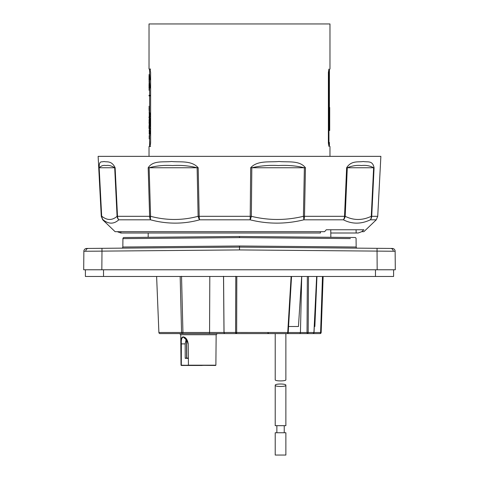 <?xml version="1.0" encoding="UTF-8"?>
<svg xmlns="http://www.w3.org/2000/svg" width="479" height="479" viewBox="0 0 479 479"><rect width="100%" height="100%" fill="white"/><g stroke="black" fill="none" stroke-linecap="round" stroke-linejoin="round"><path stroke-width="0.72" d="M149.592 115.72L149.592 95.836L150.622 95.836L149.023 95.836L149.023 95.357L150.22 95.357L150.22 95.836L150.622 95.357L149.023 95.357M149.981 133.958L149.987 133.144M149.987 133.443L149.837 131.845M150.101 119.151L150.172 119.846M149.023 79.777L149.113 74.508L149.676 74.508L149.969 79.298M150.178 122.45L150.101 121.217M150.101 122.115L150.107 122.45M150.119 122.947L150.244 123.762M149.783 130.396L149.867 129.905M149.837 124.738L149.987 122.947M149.592 146.442L150.616 146.436L149.592 146.442L149.592 134M149.592 133.084L149.274 129.905L149.214 133.527M149.556 130.959L149.592 129.085M149.592 95.357L149.592 87.543M149.592 82.747L149.592 79.298M149.592 74.508L149.592 69.066L150.616 69.072M149.173 127.594L149.023 128.492L149.023 127.725M149.029 127.258L149.107 126.258M149.023 156.352L149.023 146.448L150.041 146.442L150.622 143.065L150.622 72.449L150.041 69.072L149.023 69.06L149.023 23.95L329.977 23.95L329.977 69.06M149.023 77.095L149.023 76.676M149.023 88.016L149.113 82.747L149.454 88.016L149.149 84.238L149.023 88.016L149.328 87.543M149.023 85.334L149.023 84.921M149.466 131.114L150.035 131.114L150.035 131.833L149.466 131.833M149.382 114.128L149.28 112.906L149.382 114.128M149.831 113.619L149.472 113.619L149.957 113.625L149.837 114.858L149.777 113.559M149.071 120.343L149.083 119.624M149.412 106.973L149.083 106.973L149.592 106.973L149.083 106.308L149.412 106.308M149.083 106.973L149.083 106.308M149.25 112.942L149.214 114.349M149.424 112.852L149.268 111.26L149.161 112.942M149.592 112.852L149.161 112.852M149.083 127.594L149.083 128.516L149.185 127.767M149.083 126.516L149.083 125.372M149.759 133.443C149.813 132.174 149.867 132.174 149.927 133.443M149.161 133.443L149.4 134.359M149.699 141.682L149.693 144.7M149.951 132.833L149.969 132.527M149.22 87.232L149.095 89.369L149.592 89.369M149.592 90.297L149.095 90.297L149.095 89.369M149.454 87.543L150.023 87.543L149.676 82.747L149.113 82.747M149.328 79.298L149.023 79.298L149.113 75.916L149.322 79.777L149.454 79.298L150.023 79.298M149.113 74.508L149.454 79.298M328.959 69.072C330.318 69.06 330.318 69.06 328.959 69.072L328.378 72.449L328.378 143.065L328.959 146.442C330.318 146.454 330.318 146.454 328.959 146.442L328.845 69.15M149.592 80.723L149.095 80.723L149.125 82.137L149.119 80.723M149.298 79.041L149.095 80.723M149.179 80.634L149.298 82.226L149.46 80.634M149.592 103.542L149.592 100.111M150.172 122.121L150.256 121.307M150.232 123.744L150.232 123.163M149.717 123.78L149.903 122.714M149.562 138.197L149.592 139.778M149.203 136.192L149.203 138.251M149.849 135.629L149.244 135.695M149.424 128.833L149.131 130.959M149.592 130.959L149.25 130.959M149.592 115.008L149.268 115.008L149.107 118.097M149.256 109.116L149.256 108.224L149.592 108.224M149.107 109.116L149.107 108.266L149.214 109.116M149.592 109.116L149.083 109.116L149.155 110.787L149.592 110.787M149.083 109.116L149.083 107.595L149.412 108.224M149.035 127.594L149.035 126.516M149.777 121.355L149.777 120.247M149.861 120.247L149.861 121.355M149.837 117.559L149.723 119.133M149.688 120.367L149.676 121.217M149.682 124.181L149.837 127.246M150.226 124.181L149.855 124.181L149.777 125.696L149.777 122.947L150.268 122.947M150.208 120.367L150.25 121.217M149.903 121.217L149.903 120.367M149.107 122.402L149.514 127.953L150.274 122.402L149.514 116.852L149.107 122.402L149.436 122.402M149.514 115.72L150.472 122.402L149.514 129.085L149.065 122.402L149.514 115.72L150.083 115.72L150.622 117.187M150.622 127.618L150.083 129.085L149.514 129.085M149.286 132.815L149.382 134L149.286 132.815M149.837 134L149.831 132.15L149.945 134L149.969 132.851L149.837 134L149.274 134M149.777 133.084L149.472 133.084M150.017 79.777L149.891 79.298M150.023 87.543L150.017 88.016L149.891 87.543M150.22 95.836L149.592 95.836M149.777 113.822L149.951 112.906L149.957 114.846L149.957 113.625M149.777 131.114L149.837 129.905L149.837 131.114M149.424 120.792L149.478 121.217L149.993 121.217L149.993 122.45L149.49 122.45L149.334 120.786L149.49 119.133L149.993 119.133L149.993 120.367L149.472 120.367L149.424 120.792M149.292 125.696L149.208 122.947L149.741 122.947L149.292 125.696M149.023 117.014L149.035 117.93L149.029 117.014M149.927 112.852C149.867 114.128 149.807 114.128 149.759 112.852M194.767 365.465L181.08 365.19L180.918 343.88C180.643 339.587 181.367 337.246 183.098 336.857L183.194 336.857C185.792 337.24 187.463 339.581 188.211 343.88L188.439 365.19L215.879 365.19L216.149 334.725L180.757 334.725L179.625 333.6M223.567 276.299L224.04 332.474L287.741 332.504L291.118 276.467M308.488 276.467L308.177 332.504L313.925 332.504L316.649 276.467M323.05 276.467L321.164 332.504L323.133 276.467M266.605 333.6L225.106 333.6A1.132 1.114 -90 0 1 223.992 332.474L224.04 332.474A1.132 1.066 90 0 0 225.106 333.6L160.022 333.6A1.132 1.12 90 0 1 158.908 332.504L223.992 332.474L223.519 276.299M234.632 333.6L236.925 333.6M288.562 326.516L298.453 326.516L301.668 276.467M304.883 333.6L320.044 333.6L299.926 333.6L300.435 332.528L301.722 276.467M299.926 333.6L236.656 333.6L236.812 276.467M307.225 333.6L307.027 332.528L308.177 332.504A1.132 0.952 -90 0 1 307.225 333.6M316.739 276.467L314.02 332.522A1.132 1.132 0 0 1 312.889 333.6A1.132 1.03 -90 0 0 313.925 332.504L314.314 326.516M316.948 276.467L314.853 326.516L314.452 326.516M313.068 333.6L314.152 332.528L321.164 332.504L320.044 333.6A1.132 1.132 -90 0 0 321.164 332.504M320.044 333.6L320.032 333.6A1.132 0.569 -90 0 0 320.595 332.528L322.487 276.467M288.202 332.534A1.132 1.132 0 0 1 287.071 333.6A1.132 0.671 90 0 0 287.741 332.504L288.202 332.534L291.549 276.467M235.788 276.281L235.59 332.474A1.132 1.066 90 0 0 236.656 333.6M156.621 276.467L158.89 332.51A1.132 1.132 0 0 0 160.022 333.6M161.974 333.6L177.805 333.6M211.922 333.6L227.747 333.6M267.923 333.031L268.905 333.6L273.994 333.6M285.891 333.6L301.423 333.6M215.879 365.19L196.276 365.465M215.598 365.465L188.564 365.19M183.098 336.857L183.343 337.138C181.721 337.533 181.056 339.779 181.343 343.88L181.307 365.465L190.361 365.465M193.229 365.465L193.6 365.465M191.001 365.465L189.983 365.465M188.726 365.465L202.132 365.465M187.678 341.144L183.439 337.138C185.301 336.982 186.858 339.228 188.097 343.88L188.235 343.88M186.241 338.91L185.169 343.88L185.217 358.31L188.331 358.388M183.343 337.138L184.307 337.138M188.211 343.88L188.439 365.19L181.307 365.465M186.612 339.395L186.75 358.106L188.325 358.106M185.217 358.106L186.618 358.106L186.475 339.21M103.53 269.779L103.53 276.467L85.4 276.467L85.4 269.779L395.301 269.779L395.139 251.259L239.5 249.924L101.991 251.128L101.967 248.32L88.286 248.439L239.5 247.116L239.5 245.996L356.154 247.02A1.132 1.132 0 0 0 357.274 248.146M103.53 276.467L393.6 276.467L393.6 269.779L377.171 269.779L377.033 248.32L390.714 248.439L239.5 247.116L239.5 249.924M350.371 238.578L239.5 237.62L122.923 238.626L122.846 247.02A1.132 1.132 0 0 1 121.726 248.146M122.846 247.02L239.5 245.996M239.5 237.62L239.5 236.494L354.957 237.5A1.132 1.132 0 0 1 356.077 238.626L356.154 247.02L349.466 246.966M137.964 238.494L148.155 238.41M122.923 238.626A1.132 1.132 0 0 1 124.043 237.5L239.5 236.494M148.203 233.004L148.167 237.291L124.043 237.5M392.331 248.451L390.714 248.439L392.331 248.451A2.832 2.832 0 0 1 395.139 251.259M83.861 251.259L83.699 269.779L101.829 269.779L101.991 251.128L83.861 251.259A2.832 2.832 0 0 1 86.669 248.451L88.286 248.439L86.669 248.451M330.767 229.77L330.833 237.291L354.957 237.5M328.845 73.053L329.408 73.053L329.408 69.515L329.408 130.522M329.408 84.987L329.408 107.464M329.408 143.987L329.408 145.999L329.408 142.455L328.845 142.455M329.408 69.515L328.845 69.515M329.408 145.999L328.845 145.999M329.696 107.464L329.696 130.522M120.87 231.686L120.852 233.004L117.271 231.686L115.11 231.686L102.728 219.819L101.273 216.31L101.686 216.31A5.664 5.646 90 0 0 103.141 219.819L102.728 219.819M117.271 231.686L324.612 231.686L326.277 229.77L363.896 229.77L361.729 231.686L363.795 231.686M175.206 223.13C166.914 223.136 158.705 222.034 150.574 219.819L118.792 219.819C113.846 224.238 108.631 224.238 103.141 219.819A5.664 5.269 129.4 0 1 101.895 216.31C107.152 220.52 112.206 220.52 117.068 216.31A5.664 5.311 48.2 0 0 118.792 219.819A5.664 5 90 0 1 117.505 216.31L117.068 216.31L114.697 167.752C111.493 165.764 108.589 165.027 105.979 165.548C103.332 165.027 101.129 165.764 99.381 167.752L115.128 167.752L117.505 216.31L149.628 216.31A5.664 3.682 90 0 0 150.574 219.819A5.664 2.593 105.2 0 1 150.586 216.31C166.494 220.52 182.343 220.52 198.12 216.31A5.664 2.712 74.6 0 0 199.617 219.819C191.636 222.034 183.499 223.136 175.206 223.13M363.884 231.68L376.272 219.819L377.727 216.31L380.871 156.352L98.129 156.352L101.273 216.31L101.686 216.31L99.171 167.752C99.231 160.142 101.291 162.417 104.039 161.495C106.53 162.417 111.475 160.13 115.128 167.752M375.859 219.819L370.327 219.819C361.07 224.238 352.101 224.238 343.413 219.819A5.664 4.862 -63 0 0 345.185 216.31L347.293 167.752L373.626 167.752C370.027 165.764 365.962 165.027 361.429 165.548C356.921 165.027 352.209 165.764 347.293 167.752L346.634 167.752C351.424 160.148 358.789 162.417 363.202 161.495C367.794 162.417 372.518 160.124 374.075 167.752L371.722 216.31L377.314 216.31M120.852 233.004L320.445 233.004L320.463 231.686M330.797 233.004L356.154 233.004L356.077 229.77M99.171 167.752L101.686 216.31M198.186 167.752L197.126 167.752C189.001 165.764 180.822 165.027 172.602 165.548C164.351 165.027 156.525 165.764 149.131 167.752L150.586 216.31L149.628 216.31L148.179 167.752C153.052 160.142 163.345 162.417 171.65 161.495C179.757 162.417 191.468 160.13 198.186 167.752L199.192 216.31L251.355 216.31C268.605 220.52 285.957 220.52 303.417 216.31L345.185 216.31C353.664 220.52 362.358 220.52 371.267 216.31L373.626 167.752L374.075 167.752M304.381 167.752C296.088 165.764 287.43 165.027 278.413 165.548C269.39 165.027 260.528 165.764 251.816 167.752L305.446 167.752L304.494 216.31A5.664 2.664 -90 0 1 303.806 219.819A5.664 1.473 -104 0 0 303.417 216.31L304.381 167.752M346.634 167.752L344.527 216.31A5.664 4.305 -90 0 1 343.413 219.819L303.806 219.819C285.777 224.238 267.875 224.238 250.098 219.819A5.664 1.605 -76 0 0 251.355 216.31L251.816 167.752L250.685 167.752C257.516 160.142 270.006 162.417 279 161.495C287.981 162.417 299.597 160.13 305.446 167.752M250.685 167.752L250.212 216.31A5.664 0.437 90 0 1 250.098 219.819L199.617 219.819A5.664 1.653 90 0 1 199.192 216.31L198.12 216.31L197.126 167.752L148.179 167.752M356.154 233.004L358.202 233.004L361.729 231.686M285.873 333.6L285.873 379.757C286.274 381.296 274.838 381.302 275.221 379.757L275.221 333.6M276.868 425.663L276.868 432.747M284.233 425.663L284.233 432.747M285.873 385.266L285.873 425.663L275.221 425.663L275.221 385.266C274.808 386.852 286.28 386.858 285.873 385.266C286.292 383.595 274.82 383.589 275.221 385.266M285.873 455.05L275.221 455.05L275.221 432.747L285.873 432.747L285.873 455.05M181.535 276.299L182.936 332.474A1.132 0.569 90 0 1 182.367 333.6A1.132 0.802 90 0 1 181.565 332.504L180.17 276.467M236.62 333.031L235.734 333.031M288.202 332.528L307.027 332.528L307.356 276.467M209.808 276.467L209.568 332.474A1.132 0.569 90 0 1 209 333.6M185.169 343.88L180.918 343.88M393.223 251.236A2.832 2.533 -89.5 0 0 390.714 248.439M85.777 251.236A2.832 2.533 -90.5 0 1 88.286 248.439M371.722 216.31L371.267 216.31A5.664 4.796 -115.9 0 1 370.327 219.819A5.664 5.419 -90 0 0 371.722 216.31M375.47 276.467L375.47 269.779M149.837 134.359L149.268 134.359M149.771 131.839L149.203 131.839M329.977 156.352L329.977 146.448M149.705 135.695L149.137 135.695M149.705 138.754L149.137 138.754M149.771 114.996L149.203 114.996M216.149 334.725L217.28 333.6M235.925 332.492L235.68 332.917M156.615 276.467L158.89 332.51M181.02 365.19L180.757 334.725"/></g></svg>
